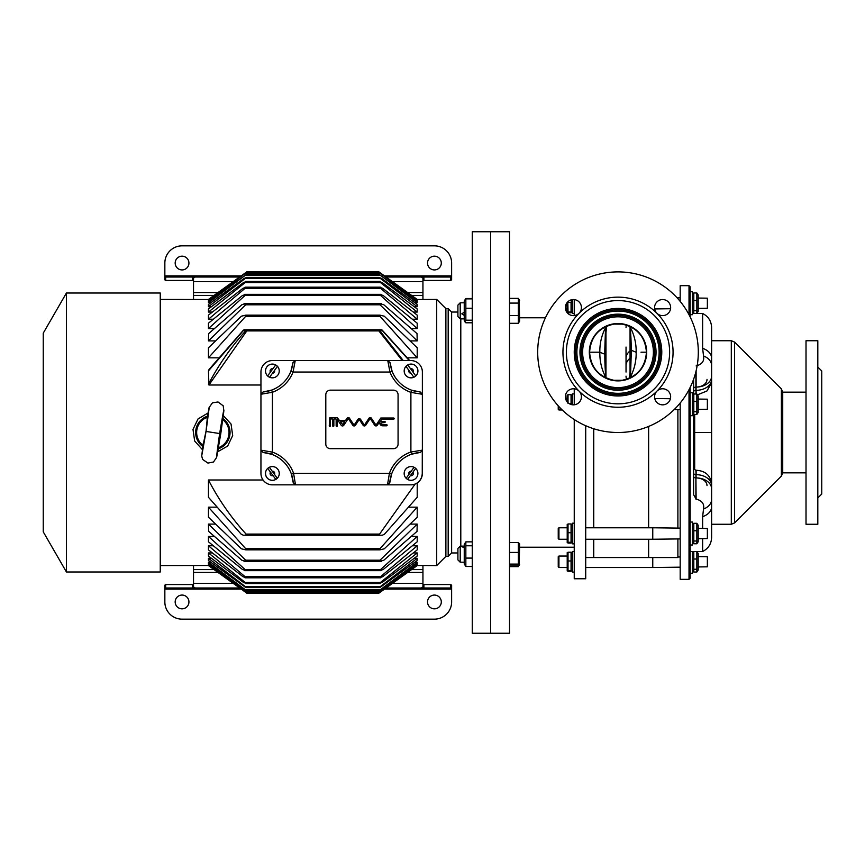 <?xml version="1.0" encoding="UTF-8"?>
<svg xmlns="http://www.w3.org/2000/svg" width="865" height="865" viewBox="0 0 865 865"><rect width="100%" height="100%" fill="white"/><g stroke="black" fill="none" stroke-linecap="round" stroke-linejoin="round"><path stroke-width="1.3" d="M698.304 352.206A80.294 80.294 0 0 0 577.852 282.66A80.294 80.294 0 0 0 577.852 421.742A80.294 80.294 0 0 0 698.304 352.206M656.935 391.131A8.034 8.034 0 0 1 670.04 393.737A8.034 8.034 0 0 1 662.622 404.842A8.034 8.034 0 0 1 656.935 391.131A55.057 55.057 0 0 0 656.935 313.271A55.057 55.057 0 0 0 579.074 313.271A55.057 55.057 0 0 0 579.074 391.131A8.034 8.034 0 0 1 573.398 404.842A8.034 8.034 0 0 1 565.98 393.737A8.034 8.034 0 0 1 579.074 391.131A55.057 55.057 0 0 0 656.935 391.131M579.074 313.271A8.034 8.034 0 0 1 565.634 305.507A8.034 8.034 0 0 1 577.409 300.631A8.034 8.034 0 0 1 579.074 313.271M656.935 313.271A8.034 8.034 0 0 1 658.6 300.631A8.034 8.034 0 0 1 670.375 305.507A8.034 8.034 0 0 1 656.935 313.271M646.685 352.206A28.675 28.675 0 0 0 603.662 327.37A28.675 28.675 0 0 0 603.662 377.043A28.675 28.675 0 0 0 646.685 352.206M669.629 352.206A51.619 51.619 0 0 0 592.201 307.497A51.619 51.619 0 0 0 592.201 396.905A51.619 51.619 0 0 0 669.629 352.206M653.389 352.206A35.379 35.379 0 0 0 600.31 321.564A35.379 35.379 0 0 0 600.31 382.849A35.379 35.379 0 0 0 653.389 352.206M661.779 352.206A43.769 43.769 0 0 0 596.126 314.298A43.769 43.769 0 0 0 596.126 390.104A43.769 43.769 0 0 0 661.779 352.206M654.719 352.206A36.708 36.708 0 0 0 599.65 320.407A36.708 36.708 0 0 0 599.65 383.995A36.708 36.708 0 0 0 654.719 352.206M660.449 352.206A42.439 42.439 0 0 0 596.785 315.444A42.439 42.439 0 0 0 596.785 388.958A42.439 42.439 0 0 0 660.449 352.206M656.038 352.206A38.028 38.028 0 0 0 598.991 319.261A38.028 38.028 0 0 0 598.991 385.141A38.028 38.028 0 0 0 656.038 352.206M659.13 352.206A41.12 41.12 0 0 0 597.445 316.59A41.12 41.12 0 0 0 597.445 387.812A41.12 41.12 0 0 0 659.13 352.206M630.066 326.84A6.909 6.909 0 0 1 630.217 327.619A6.909 6.909 0 0 1 630.217 327.694A246.395 246.395 0 0 1 631.212 349.752L631.212 354.65L630.055 354.65L630.055 374.75M630.055 354.65L630.055 326.808M605.965 377.627L605.965 329.879M606.149 378.005A50.581 50.581 0 0 1 606.008 377.735L605.954 377.594A6.909 6.909 0 0 1 605.792 376.707L605.814 376.935M629.817 326.386A51.403 51.403 0 0 1 630.088 326.873A51.403 51.403 0 0 1 630.477 327.619L630.196 327.467M606.008 377.735A50.581 50.581 0 0 1 605.554 376.902L605.792 376.707A246.395 246.395 0 0 1 604.797 354.65L604.797 349.752L605.965 349.752M599.856 352.206L589.595 352.206C590.763 367.571 598.872 376.935 613.923 380.297L622.292 380.265C637.235 376.837 645.268 367.474 646.425 352.206C645.268 336.928 637.235 327.575 622.292 324.137L613.923 324.105C598.872 327.467 590.763 336.831 589.595 352.206M640.987 352.206L646.425 352.206M630.477 327.619A51.403 51.403 0 0 1 636.153 352.26A51.403 51.403 0 0 1 630.477 376.902L631.212 354.65M630.477 376.902A51.403 51.403 0 0 1 629.904 377.983M636.153 352.26L630.055 349.752M605.554 376.902A50.581 50.581 0 0 1 599.856 352.26A50.581 50.581 0 0 1 605.554 327.64L604.797 349.752M605.554 327.64A50.581 50.581 0 0 1 606.246 326.354M599.856 352.26L605.965 354.65M593.574 539.252L593.574 557.536L677.89 557.536L677.89 538.938L677.89 556.963L680.182 556.963M677.89 409.653L677.89 528.104L677.89 409.653M593.574 428.694L593.574 527.78M648.631 426.434L648.631 527.78M648.631 539.252L648.631 557.536M585.713 557.536L593.747 557.536L593.747 539.252M593.747 428.748L593.747 527.78M626.033 372.069L626.033 347.038M711.614 524.266L711.614 340.734L731.303 340.734L734.558 342.075L734.558 522.925L731.303 524.266L711.614 524.266M806.018 472.841L782.728 472.841L782.728 392.159L782.728 472.841L781.387 476.085L734.558 522.925M702.629 528.407L702.629 516.654L703.526 509.042C704.488 503.938 702.023 500.619 696.12 499.073L693.6 494.683L693.6 414.281M693.6 394.191L693.6 379.281M702.629 538.625L702.629 551.513L690.162 551.513M692.454 313.487L702.629 313.487L702.629 348.346L703.526 355.958C704.488 361.062 702.023 364.381 696.12 365.927M711.56 382.86L711.614 327.543C711.344 321.11 708.349 316.428 702.629 313.487M702.629 551.513C708.349 548.572 711.344 543.89 711.614 537.457L711.571 482.324M694.682 432.5L711.614 432.5L711.614 482.324M711.376 482.324C709.743 474.647 704.51 470.614 695.665 470.236L693.373 468.311M697.525 394.818L706.932 390.991L711.614 382.86M781.387 476.085L781.387 388.915L782.728 392.159L806.018 392.159M806.018 340.734L806.018 524.266L817.814 524.266L817.814 340.734L806.018 340.734M817.814 367.03L821.75 370.966L821.75 494.034L817.814 497.97M680.182 301.388L680.182 285.666L689.016 285.666L689.016 314.709M689.016 389.693L689.016 579.334L680.182 579.334L680.182 403.014M689.016 285.666L690.162 286.812L690.162 316.968M690.162 387.444L690.162 578.188L689.016 579.334M693.6 468.711L694.682 468.311L694.682 414.476M574.241 299.604L574.241 315.574M574.241 388.828L574.241 404.798M574.241 419.525L574.241 578.761L585.713 578.761L585.713 425.721M490.628 231.755L490.628 633.245L509.528 633.245L509.528 231.755L472.268 231.755L472.268 633.245L490.628 633.245M574.241 551.459L572.403 551.459L572.403 572.1L574.241 572.1M698.185 556.617L707.365 556.736L707.365 566.824L698.185 566.943M652.761 557.536L652.761 567.516L680.182 567.17M558.931 567.516L558.239 566.824L558.239 556.736L558.931 556.044L558.931 567.516L566.672 567.516M574.241 523.195L572.403 523.195L572.403 543.847L574.241 543.847M698.185 528.353L707.365 528.472L707.365 538.571L698.185 538.679M680.182 528.126L652.761 527.78L652.761 539.252L680.182 538.906M558.931 539.252L558.239 538.571L558.239 528.472L558.931 527.78L558.931 539.252L566.672 539.252M574.241 393.91L572.403 393.91L572.403 404.788M698.185 399.079L707.365 399.187L707.365 409.286L698.185 409.404M558.931 406.582L558.931 409.978L562.239 409.978M558.239 405.826L558.239 409.286L558.931 409.978M572.403 299.625L572.403 313.541L574.241 313.541M698.185 298.057L707.365 298.176L707.365 308.264L698.185 308.383M558.239 298.576L558.931 297.82M571.062 571.332L571.062 570.532L571.062 571.332L568.024 571.332L568.024 570.532L568.024 571.332M568.024 553.027L568.024 570.532L571.062 570.532L571.062 553.027M571.062 552.227L568.024 552.227M571.062 560.974L568.024 560.974M567.213 552.573L567.213 570.987M571.062 524.763L571.062 543.069L571.062 542.269L568.024 542.269L568.024 543.069L568.024 524.763M571.062 543.069L568.024 543.069M571.062 523.963L568.024 523.963M571.062 532.721L568.024 532.721M567.213 524.32L567.213 542.723M571.397 404.593L571.062 403.436L568.856 403.436M571.062 403.436L571.062 395.489M568.024 395.489L568.024 403.436M571.062 394.689L568.024 394.689M567.213 395.035L566.672 401.209M567.818 301.809L568.024 311.973L571.062 311.973L571.062 312.773L571.062 302.415L571.754 299.733M571.062 302.415L568.024 302.415M568.024 311.973L568.024 312.773L568.024 311.973M571.062 312.773L568.024 312.773M566.672 303.193L567.213 312.427M692.454 551.513L692.454 573.246L690.162 573.246M690.162 536.743L690.162 544.993L692.454 544.993L692.454 522.049L690.162 522.049M690.162 392.764L692.454 392.764L692.454 415.708L690.162 415.708M690.162 291.754L692.454 291.754L692.454 314.687L690.162 314.687M696.844 572.024L696.844 551.546L698.185 553.524L698.185 570.035L696.844 572.024L693.806 572.024L693.806 551.546L692.454 553.524M696.844 551.546L693.806 551.546M696.844 559.028L693.806 559.028M696.844 569.267L693.806 569.267M692.454 570.035L693.806 572.024M696.844 541.003L696.844 523.282L698.185 525.26L698.185 541.782L696.844 543.761L696.844 541.003L693.806 541.003L693.806 543.761L692.454 541.782M696.844 543.761L693.806 543.761M692.454 525.26L693.806 523.282L693.806 541.003M696.844 523.282L693.806 523.282M696.844 530.764L693.806 530.764M696.844 401.479L696.844 393.997L698.185 395.975L698.185 412.497L696.844 414.476L696.844 401.479L693.806 401.479L693.806 414.476L692.454 412.497M696.844 411.718L693.806 411.718M696.844 414.476L693.806 414.476M692.454 395.975L693.806 393.997L693.806 401.479M696.844 393.997L693.806 393.997M696.844 292.976L698.185 294.965L698.185 311.476L696.844 313.454L696.844 292.976L693.806 292.976L693.806 313.454L692.454 311.476M696.844 300.469L693.806 300.469M696.844 310.708L693.806 310.708M696.844 313.454L693.806 313.454M692.454 294.965L693.806 292.976M519.249 565.169L519.616 543.815L518.33 542.506L518.33 564.088L519.249 565.169L518.33 565.84L509.528 565.84M509.528 542.506L518.33 542.506M509.528 552.421L518.33 552.421M509.528 564.088L518.33 564.088M464.246 562.196L460.202 562.196L460.202 546.139L464.246 546.139M464.246 546.248L461.802 546.723L464.246 547.556M460.202 562.196L457.909 559.904L457.909 548.432L460.202 546.139M457.909 312.049L451.627 312.049L451.627 552.951L451.627 312.049L448.178 308.61L448.178 556.39L445.886 556.39L436.706 565.569L417.211 565.494L379.011 593.087L246.655 593.087L245.779 592.006M348.173 418.649A0.573 0.573 0 0 0 347.222 418.022L345.524 420.487L339.448 420.487L337.372 417.817L329.727 417.817L329.262 425.85A0.573 0.573 0 0 0 329.835 426.423A0.573 0.573 0 0 0 330.419 425.85L330.419 419.655A0.692 0.692 0 0 1 331.1 418.963L332.019 418.963A0.692 0.692 0 0 1 332.711 419.655L332.711 425.85A0.573 0.573 0 0 0 333.285 426.423A0.573 0.573 0 0 0 333.858 425.85L333.858 419.655A0.692 0.692 0 0 1 334.539 418.963L335.458 418.963A0.692 0.692 0 0 1 336.15 419.655L336.15 425.85A0.573 0.573 0 0 0 336.723 426.423A0.573 0.573 0 0 0 337.296 425.85L337.512 419.709L341.253 425.375A1.611 1.611 0 0 0 343.719 425.375L348.173 418.649M344.616 421.633L340.269 421.817L342.843 424.639L344.616 421.633M360.575 419.395A1.611 1.611 0 0 0 357.894 419.395L354.423 424.639L353.72 424.639L349.341 418.022A0.573 0.573 0 0 0 348.53 417.946A0.573 0.573 0 0 0 348.454 418.757L352.844 425.375A1.611 1.611 0 0 0 355.31 425.375L358.856 420.022L359.624 420.022L363.17 425.375A1.611 1.611 0 0 0 365.636 425.375L370.015 418.757A0.573 0.573 0 0 0 369.939 417.946A0.573 0.573 0 0 0 369.128 418.022L364.749 424.639L364.046 424.639L360.575 419.395M380.903 421.396L380.903 420.887A1.719 1.719 0 0 1 382.633 419.168L393.586 419.168A0.573 0.573 0 0 0 394.159 418.595A0.573 0.573 0 0 0 393.586 418.022L380.805 418.022L376.394 424.596L375.626 424.596L371.269 418.022A0.573 0.573 0 0 0 370.469 417.946A0.573 0.573 0 0 0 370.393 418.757L374.664 425.212A1.611 1.611 0 0 0 377.345 425.212L379.551 421.893L379.757 422.931A2.865 2.865 0 0 0 382.633 425.796L386.568 425.796A0.573 0.573 0 0 0 387.142 425.223A0.573 0.573 0 0 0 386.568 424.65L382.633 424.65A1.719 1.719 0 0 1 380.903 422.931L384.601 422.542A0.573 0.573 0 0 0 385.174 421.969A0.573 0.573 0 0 0 384.601 421.396L380.903 421.396M325.802 394.754L325.802 444.08A4.585 4.585 0 0 0 330.398 448.665L393.489 448.665A4.585 4.585 0 0 0 398.073 444.08L398.073 394.754A4.585 4.585 0 0 0 393.489 390.158L330.398 390.158A4.585 4.585 0 0 0 325.802 394.754M422.369 386.406L422.369 473.371L422.369 394.289L410.897 392.364L411.664 390.202A32.697 32.697 0 0 0 412.702 390.548M422.369 394.289L422.369 372.036A11.472 11.472 0 0 0 410.897 360.564L387.758 360.564L389.953 372.036L392.094 371.215A32.697 32.697 0 0 0 411.664 390.202L420.239 391.996L422.369 394.289L420.228 391.996A32.697 32.697 0 0 1 419.471 391.932M266.247 452.86A32.697 32.697 0 0 0 263.068 452.46L260.949 450.178L260.949 372.036A11.472 11.472 0 0 1 272.421 360.564L295.246 360.564L292.954 362.64L295.246 360.564L293.051 372.036L290.91 371.215A32.697 32.697 0 0 0 291.116 370.653M260.949 394.256L263.068 391.975A32.697 32.697 0 0 0 271.632 390.104L272.421 392.256L260.949 394.256L263.057 391.975L271.632 390.104A32.697 32.697 0 0 0 290.91 371.215L292.965 362.64M291.602 369.247A32.697 32.697 0 0 0 291.829 368.49M292.165 367.214A32.697 32.697 0 0 0 292.435 366.025M292.511 365.668A32.697 32.697 0 0 0 292.813 363.895M292.813 363.83A32.697 32.697 0 0 0 292.911 363.051M260.949 450.178L260.949 473.371A11.472 11.472 0 0 0 272.421 484.843L295.506 484.843L293.592 473.371L291.429 474.139A32.697 32.697 0 0 0 271.642 454.287L272.421 452.125L260.949 450.178L263.079 452.46L271.642 454.287M390.71 477.004A32.697 32.697 0 0 0 389.78 482.713L387.488 484.843L410.897 484.843A11.472 11.472 0 0 0 422.369 473.371L422.261 473.469C421.925 478.28 419.763 481.708 415.773 483.762M295.506 484.843L293.213 482.702L295.506 484.843L387.488 484.843L389.412 473.371L391.575 474.139A32.697 32.697 0 0 0 390.904 476.237M422.261 473.371L422.293 450.157L410.897 452.017L411.654 454.179A32.697 32.697 0 0 0 391.575 474.139L389.78 482.713L387.488 484.843M295.246 360.564L387.758 360.564L390.039 362.64L392.094 371.215A32.697 32.697 0 0 1 391.877 370.631M390.083 363.051A32.697 32.697 0 0 0 390.18 363.83M390.191 363.895A32.697 32.697 0 0 0 390.483 365.668M390.558 366.025A32.697 32.697 0 0 0 390.829 367.214M391.175 368.49A32.697 32.697 0 0 0 391.391 369.236M413.557 390.807A32.697 32.697 0 0 0 414.216 390.991M414.757 391.131A32.697 32.697 0 0 0 416.173 391.445M415.805 375.94A6.888 6.888 0 0 0 407.729 364.933A6.888 6.888 0 0 0 405.977 366.317L413.848 377.259A6.888 6.888 0 0 0 415.805 375.94L407.729 364.933A6.888 6.888 0 0 1 415.805 375.94A6.888 6.888 0 0 0 411.048 364.079M269.588 377.259A6.888 6.888 0 0 0 277.449 366.317A6.888 6.888 0 0 0 265.998 368.404A6.888 6.888 0 0 0 269.588 377.259L277.449 366.317A6.888 6.888 0 0 1 269.588 377.259A6.888 6.888 0 0 0 277.449 366.317M291.429 474.139L293.224 482.713A32.697 32.697 0 0 0 293.149 481.837M293.094 481.34A32.697 32.697 0 0 0 293.008 480.659M292.965 480.356A32.697 32.697 0 0 0 292.846 479.61M292.651 478.55A32.697 32.697 0 0 0 270.388 453.865M268.291 453.282A32.697 32.697 0 0 0 267.069 453.011M267.728 468.387A6.888 6.888 0 0 0 275.827 479.415A6.888 6.888 0 0 1 267.728 468.387A6.888 6.888 0 0 0 268.766 479.318A6.888 6.888 0 0 0 279.006 475.339A6.888 6.888 0 0 0 267.728 468.387L275.827 479.415A6.888 6.888 0 0 0 277.287 478.291L269.372 467.273A6.888 6.888 0 0 1 277.287 478.291A6.888 6.888 0 0 0 272.378 466.581M412.735 453.822A32.697 32.697 0 0 0 411.654 454.179L420.228 452.438L422.293 450.752L420.217 452.438A32.697 32.697 0 0 0 415.741 453.055M414.843 453.249A32.697 32.697 0 0 0 413.502 453.606M407.599 479.415A6.888 6.888 0 0 0 415.697 468.387A6.888 6.888 0 0 0 404.701 470.798A6.888 6.888 0 0 0 407.599 479.415L415.697 468.387A6.888 6.888 0 0 1 407.599 479.415A6.888 6.888 0 0 0 415.697 468.387M405.977 366.317A6.888 6.888 0 0 0 413.848 377.259A6.888 6.888 0 0 1 405.977 366.317M272.908 368.739L275.697 364.933A6.888 6.888 0 0 0 267.62 375.94L272.908 368.739A2.292 2.292 0 0 0 270.41 372.134M411.253 471.176L414.054 467.273A6.888 6.888 0 0 0 406.139 478.291L411.253 471.176A2.292 2.292 0 0 0 408.95 474.377M222.283 418.119A17.203 17.203 0 0 1 217.515 449.054M202.821 446.491A17.203 17.203 0 0 1 207.492 416.151M222.121 419.017L222.651 419.601A16.208 16.208 0 0 1 222.716 419.655A16.208 16.208 0 0 1 218.391 447.724A16.208 16.208 0 0 1 218.315 447.756L219.645 433.549C223.538 410.345 225.333 400.765 222.467 421.428L219.721 433.56M217.645 448.146L218.315 447.756M202.972 445.345A16.208 16.208 0 0 1 207.297 417.276M222.651 419.601L222.467 421.428M209.092 408.475L206.043 431.451L207.373 417.244M202.032 454.287L206.043 431.451L219.645 433.549C216.38 456.839 215.212 466.527 218.694 445.951M205.967 431.44L203.037 445.399M43.25 429.451L43.25 333.155L66.432 293.008L66.432 571.992L43.25 531.845L43.25 429.451M66.432 571.992L160.252 571.992L160.252 293.008L66.432 293.008M160.252 565.569L208.833 565.494M445.886 556.39L445.886 308.61L436.706 299.431L436.706 565.569M260.949 385.001L208.93 385.001L208.454 370.858L209.081 369.42M208.454 479.999C218.64 499.646 231.182 517.67 246.093 534.094L245.865 535.23L243.335 535.23L241.162 534.17L208.454 497.289L208.454 479.999L263.047 479.999M243.335 535.23L382.341 535.23L384.503 534.17L417.211 497.289L417.211 482.951M208.454 507.16L245.714 548.713L245.779 549.859L241.378 548.799L208.454 517.227L208.454 507.16L216.423 507.16M409.253 507.16L417.211 507.16L379.951 548.713L379.886 549.859L384.287 548.799L417.211 517.227L417.211 507.16M208.454 357.84L245.714 316.287L245.779 315.141L241.378 316.201L208.454 347.773L208.454 357.84L218.24 357.84M407.426 357.84L417.211 357.84L379.951 316.287L379.886 315.141L384.287 316.201L417.211 347.773L417.211 357.84M208.454 524.104L245.649 560.196L245.963 561.32L241.886 560.26L208.627 531.38L208.454 524.104L215.255 524.104M410.41 524.104L417.211 524.104L380.016 560.196L379.703 561.32L383.79 560.26L417.038 531.38L417.211 524.104M208.454 340.897L245.649 304.804L245.963 303.68L241.886 304.739L208.627 333.62L208.454 340.897L215.255 340.897M410.41 340.897L417.211 340.897L380.016 304.804L379.703 303.68L383.79 304.739L417.038 333.62L417.211 340.897M208.454 536.408L246.287 570.64L242.535 569.559L208.454 541.793L208.454 536.408L214.217 536.408M411.459 536.408L417.211 536.408L379.378 570.64L383.13 569.559L417.211 541.793L417.211 536.408M208.454 328.592L246.287 294.36L242.535 295.441L208.454 323.207L208.454 328.592L214.217 328.592M411.459 328.592L417.211 328.592L379.378 294.36L383.13 295.441L417.211 323.207L417.211 328.592M208.454 545.772L246.417 577.809L243.011 576.728L208.454 549.88L208.454 545.772L213.233 545.772M412.432 545.772L417.211 545.772L379.248 577.809L382.654 576.728L417.211 549.88L417.211 545.772M417.211 315.12L417.211 319.228L379.248 287.191L382.654 288.272L417.211 315.12M208.454 319.228L246.417 287.191L243.011 288.272L208.454 315.12L208.454 319.228L213.233 319.228M412.432 319.228L417.211 319.228M208.454 312.07L246.557 281.449L243.508 282.552L208.454 308.967L208.454 312.07L212.325 312.07M413.34 312.07L417.211 312.07L379.108 281.449L382.168 282.552L417.211 308.967L417.211 312.07M208.454 552.93L246.557 583.551L243.508 582.448L208.454 556.033L208.454 552.93L212.325 552.93M413.34 552.93L417.211 552.93L379.108 583.551L382.168 582.448L417.211 556.033L417.211 552.93M208.454 306.707L246.655 277.395L244.006 278.476L208.454 304.502L208.454 306.707L211.438 306.707M414.227 306.707L417.211 306.707L379.011 277.395L381.67 278.476L417.211 304.502L417.211 306.707M414.227 558.293L417.211 558.293L417.211 560.498L379.832 587.605L245.844 587.605L208.454 560.498L208.454 558.293L211.438 558.293M208.454 302.75L246.655 274.313L208.454 301.355L208.454 302.75L210.844 302.75M414.832 302.75L417.211 302.75L379.011 274.313L417.211 301.355L417.211 302.75M414.832 562.25L417.211 562.25L417.211 563.645L379.421 590.687L246.244 590.687L208.454 563.645L208.454 562.25L210.844 562.25M208.454 300.458L246.655 272.421L208.454 299.777L208.454 300.458L209.708 300.458M415.957 300.458L417.211 300.458L379.011 272.421L417.211 299.777L417.211 300.458M415.957 564.542L417.211 564.542L417.211 565.223L379.011 592.579L246.655 592.579L208.454 565.223L208.454 564.542L209.708 564.542M160.252 299.431L208.833 299.506M416.833 299.506L379.011 271.913L246.655 271.913L245.779 272.994M436.706 299.431L417.211 299.506M208.043 413.005L198.031 418.941L193.003 429.44L194.647 440.977L202.399 449.649M217.115 452.114L227.646 446.059L232.685 435.56L231.042 424.023L222.824 415.081M208.454 565.494L245.26 592.006M407.642 292.554L422.942 292.554L422.942 299.431M422.942 565.569L422.942 572.446L407.642 572.446M193.522 565.569L193.522 572.446L218.034 572.446M193.522 280.455L165.669 280.455L165.669 277.016L195.241 277.016L193.522 278.043L193.522 299.431M208.454 299.506L245.26 272.994M208.454 564.542L246.655 592.579M417.211 564.542L379.011 592.579M208.454 562.25L246.655 590.687L379.011 590.687L417.211 562.25M208.454 558.293L246.655 587.605L379.011 587.605L417.211 558.293M415.189 484.011L379.584 534.094L379.8 535.23L382.341 535.23M208.93 385.001L246.817 330.906L378.859 330.906L379.53 330.322L378.859 329.77L381.411 329.77L378.859 329.77L378.859 330.906L402.247 360.564M208.454 370.858L243.595 330.322L246.817 330.906L246.817 329.77L378.859 329.77L246.817 329.77L246.147 330.322C231.258 346.692 218.694 364.673 208.454 384.265M409.253 360.564L382.071 330.322L378.859 329.77M403.241 360.564L379.53 330.322M246.655 593.087L379.011 593.087M445.886 308.61L448.178 308.61M193.522 292.554L218.034 292.554M246.655 272.421L379.011 272.421M246.655 274.313L379.011 274.313L246.655 274.313M246.655 277.395L379.011 277.395L246.655 277.395M246.557 583.551L379.108 583.551M245.465 583.551L380.211 583.551M246.557 281.449L379.108 281.449M245.465 281.449L380.211 281.449M246.417 287.191L379.248 287.191M245.033 287.191L380.632 287.191M246.417 577.809L379.248 577.809M245.033 577.809L380.632 577.809M246.287 294.36L379.378 294.36M244.622 294.36L381.054 294.36M246.287 570.64L379.378 570.64M244.622 570.64L381.054 570.64M245.963 303.68L379.703 303.68M244.006 303.68L381.66 303.68M245.963 561.32L379.703 561.32M244.006 561.32L381.66 561.32M245.779 315.141L379.886 315.141M245.779 549.859L379.886 549.859M245.865 535.23L379.8 535.23M243.595 330.322L244.265 330.83L243.595 330.322A1.146 0.789 -90 0 1 244.265 329.77L246.817 329.77L246.147 330.322M209.06 369.463L243.443 330.116L246.817 329.77M409.675 360.564L382.222 330.116L381.411 329.77L382.071 330.322L381.411 330.83L382.071 330.322M465.846 541.858L465.846 566.488L464.246 563.98L464.246 544.366L465.846 541.858L472.268 541.858M465.846 566.488L472.268 566.488M465.846 545.772L472.268 545.772M465.846 558.087L472.268 558.087M519.616 564.521L518.762 565.602M509.528 566.629L518.33 566.629M472.268 298.512L465.846 298.512L465.089 299.56M509.528 323.294L518.33 323.294L519.616 321.185L519.249 299.831M518.33 323.294L518.33 298.371L519.616 300.479M509.528 298.371L518.33 298.371M509.528 303.085L518.33 303.085M509.528 315.552L518.33 315.552M464.246 318.861L460.202 318.861L460.202 302.804L457.909 305.096L460.202 302.804L464.246 302.804M464.246 312.157L461.802 313.844L464.246 315.379M460.202 318.861L457.909 316.568L457.909 305.096M465.846 320.201L465.002 321.964L464.246 320.634L464.246 301.02L465.846 298.868L465.846 320.201L472.268 320.201M465.846 308.243L472.268 308.243M465.002 321.964L465.846 322.786L472.268 322.786M465.846 298.868L472.268 298.868M422.942 292.554L422.942 278.043L421.223 277.016L386.028 277.016M239.637 277.016L195.241 277.016M421.223 277.016L450.795 277.016L450.795 280.455L423.893 280.455L423.893 277.016M422.942 280.455L423.893 280.455M192.581 280.455L192.581 277.016M449.951 277.016L451.627 276.865L451.627 263.057A17.203 17.203 0 0 0 434.414 245.844L182.05 245.844A17.203 17.203 0 0 0 164.847 263.057L164.847 276.865L166.513 277.016M427.537 263.057A6.888 6.888 0 0 0 437.852 269.015A6.888 6.888 0 0 0 437.852 257.089A6.888 6.888 0 0 0 427.537 263.057M175.173 263.057A6.888 6.888 0 0 0 185.488 269.015A6.888 6.888 0 0 0 185.488 257.089A6.888 6.888 0 0 0 175.173 263.057M449.951 280.455L451.627 279.871L451.627 276.865M164.847 276.865L164.847 279.871L166.513 280.455M422.942 584.545L450.795 584.545L450.795 587.984L421.223 587.984L422.942 586.957L422.942 572.446M193.522 572.446L193.522 586.957L195.241 587.984L239.637 587.984M386.028 587.984L421.223 587.984M195.241 587.984L165.669 587.984L165.669 584.545L192.581 584.545L192.581 587.984M193.522 584.545L192.581 584.545M423.893 584.545L423.893 587.984M166.513 587.984L164.847 588.135L164.847 601.943A17.203 17.203 0 0 0 182.05 619.156L434.414 619.156A17.203 17.203 0 0 0 451.627 601.943L451.627 588.135L449.951 587.984M188.938 601.943A6.888 6.888 0 0 0 178.612 595.985A6.888 6.888 0 0 0 178.612 607.911A6.888 6.888 0 0 0 188.938 601.943M441.301 601.943A6.888 6.888 0 0 0 430.975 595.985A6.888 6.888 0 0 0 430.975 607.911A6.888 6.888 0 0 0 441.301 601.943M166.513 584.545L164.847 585.129L164.847 588.135M451.627 588.135L451.627 585.129L449.951 584.545M630.055 350.93A15.484 10.953 180 0 0 626.033 358.283M630.055 358.229A15.484 10.953 180 0 0 626.033 365.581M626.671 379.238A15.484 10.953 180 0 1 626.033 376.124M731.303 524.266L731.303 340.734M707.019 379.367A10.899 7.709 180 0 1 696.12 387.077L696.12 370.782M707.019 485.633A10.899 7.709 180 0 0 696.12 477.923A15.484 10.953 0 0 1 711.614 488.876M693.6 391.942A2.292 1.622 180 0 1 695.893 390.32L695.893 371.723M695.893 393.997L696.12 387.077A15.484 10.953 0 0 0 711.614 376.124M693.6 388.699A2.292 1.622 180 0 1 695.893 387.077L696.12 387.077M693.6 476.301A2.292 1.622 180 0 0 695.893 477.923L695.893 499.073M693.6 473.058A2.292 1.622 180 0 0 695.893 474.68L696.12 499.073M695.893 470.225L696.12 477.923M703.526 355.958A15.484 10.953 0 0 1 711.614 365.581M702.629 348.346A15.484 10.953 0 0 1 711.614 358.283M702.629 516.654A15.484 10.953 0 0 0 711.614 506.717M703.526 509.042A15.484 10.953 0 0 0 711.614 499.419M696.12 393.997L696.12 390.32A15.484 10.953 0 0 0 711.614 379.367M696.12 470.214L696.12 474.68A15.484 10.953 0 0 1 711.614 485.633M460.796 546.139L460.796 318.861M272.421 392.256A34.989 34.989 0 0 0 293.051 372.036L389.953 372.036A34.989 34.989 0 0 0 410.897 392.364L410.897 452.017A34.989 34.989 0 0 0 389.412 473.371L293.592 473.371A34.989 34.989 0 0 0 272.421 452.125L272.421 392.256M271.632 390.104A32.697 32.697 0 0 0 290.91 371.215M416.53 483.362A11.472 11.45 180 0 0 422.369 473.371M275.697 364.933A6.888 6.888 0 0 0 272.378 364.079M414.054 467.273A6.888 6.888 0 0 0 411.048 466.581M413.027 372.134A2.292 2.292 0 0 0 410.518 368.739M408.853 370.307A2.292 2.292 0 0 0 410.972 373.258M272.464 373.258A2.292 2.292 0 0 0 274.583 370.307M274.486 474.377A2.292 2.292 0 0 0 272.172 471.176M270.496 472.16A2.292 2.292 0 0 0 273.059 475.653M410.367 475.653A2.292 2.292 0 0 0 412.94 472.16M245.541 591.465L380.124 591.465M245.541 273.535L380.124 273.535M245.541 589.562L380.124 589.562M245.541 275.438L380.124 275.438M245.595 586.492L380.07 586.492M245.595 278.508L380.07 278.508M245.671 582.448L379.995 582.448M245.671 282.552L379.995 282.552M245.703 288.305L379.973 288.305M245.703 576.696L379.973 576.696M245.757 295.484L379.908 295.484M245.757 569.516L379.908 569.516M245.649 304.804L380.016 304.804M245.649 560.196L380.016 560.196M245.714 316.287L379.951 316.287M245.714 548.713L379.951 548.713M246.093 534.094L379.584 534.094M193.522 569.581L214.044 569.581M411.621 569.581L422.942 569.581M193.522 295.419L214.044 295.419M411.621 295.419L422.942 295.419M422.942 278.043L422.942 277.016M422.942 281.601L392.418 281.601M233.258 281.601L193.522 281.601M193.522 278.043L193.522 277.016M451.627 275.87L384.438 275.87M241.227 275.87L164.847 275.87M193.522 586.957L193.522 587.984M193.522 583.399L233.258 583.399M392.418 583.399L422.942 583.399M422.942 586.957L422.942 587.984M164.847 589.13L241.227 589.13M384.438 589.13L451.627 589.13M630.953 362.651L629.461 378.189M631.201 354.974L631.212 354.336M605.078 341.664L606.625 326.192M604.808 349.417L604.797 350.076M626.238 325.035L626.033 327.543M781.387 388.915L734.558 342.075M519.616 547.21L574.241 547.21M519.616 317.79L545.458 317.79M585.713 567.516L652.761 567.516M558.931 556.044L566.672 556.044M585.713 539.252L652.761 539.252M558.931 527.78L566.672 527.78M585.713 527.78L652.761 527.78M670.418 398.722L654.773 398.527M680.182 409.632L674.051 409.707M565.548 398.506L566.672 398.506M680.182 297.83L677.057 297.787M670.57 308.729L654.697 308.935M565.483 308.956L566.672 308.956M572.403 553.524L571.862 552.573M572.403 570.035L571.862 570.987M572.403 525.26L571.862 524.32M572.403 541.782L571.862 542.723M572.403 395.975L571.862 395.035M572.403 311.476L571.862 312.427M457.909 552.951L451.627 552.951L448.178 556.39M387.758 360.564L390.039 362.64M216.596 456.515L223.603 410.875M203.199 443.648L201.718 456.06L202.615 459.412L207.935 463.078L213.46 462.04L216.607 457.444L220.78 433.722L223.851 410.68L223.192 405.804L218.023 401.976L212.455 402.82L209.081 407.577L207.005 418.974M208.454 565.569L246.655 593.033M417.211 565.569L379.011 593.033M208.454 299.431L246.655 271.967M417.211 299.431L379.011 271.967"/></g></svg>
